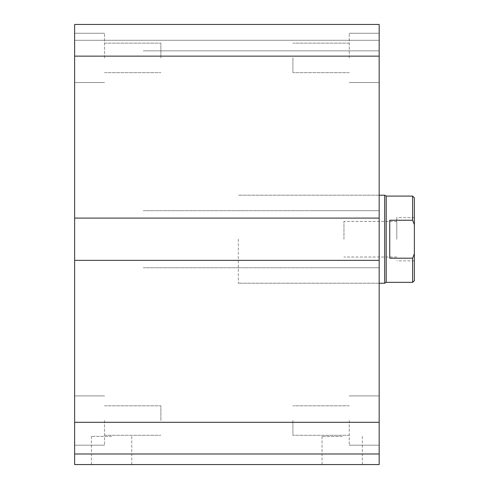 <?xml version="1.0" encoding="UTF-8"?>
<svg xmlns="http://www.w3.org/2000/svg" width="489" height="489" viewBox="0 0 489 489"><rect width="100%" height="100%" fill="white"/><g stroke="black" fill="none" stroke-linecap="round" stroke-linejoin="round"><path stroke-width="0.37" stroke-dasharray="2.44 1.83" d="M379.171 239.219L379.171 195.209L379.171 239.219M238.339 239.219L238.339 283.229L238.339 239.219M292.911 57.898L292.911 72.641L292.911 57.898M349.244 57.898L349.244 33.252L349.244 57.898M379.171 57.898L379.171 33.252L379.171 57.898M292.911 420.54L292.911 435.283L292.911 420.54M349.244 420.54L349.244 445.186L349.244 420.54M379.171 420.54L379.171 445.186L379.171 420.54M104.548 420.54L104.548 445.186L104.548 420.54M160.881 420.54L160.881 405.797L160.881 420.54M104.548 57.898L104.548 33.252L104.548 57.898M160.881 57.898L160.881 43.154L160.881 57.898M74.621 57.898L74.621 33.252L74.621 57.898M74.621 420.54L74.621 395.894L74.621 420.54M111.59 464.55L131.737 464.55L111.59 464.55M111.59 436.384L91.443 436.384L111.59 436.384M342.202 464.55L322.055 464.55L342.202 464.55M342.202 436.384L322.055 436.384L342.202 436.384M74.621 464.55L379.171 464.55L379.171 453.988L74.621 453.988L143.277 453.988L74.621 453.988L74.621 464.55M74.621 56.137L379.171 56.137L379.171 24.45L310.515 24.45L379.171 24.45L379.171 40.294L74.621 40.294L143.277 40.294L74.621 40.294L74.621 50.856L74.621 40.294L379.171 40.294L379.171 24.45L74.621 24.45L143.277 24.45L74.621 24.45L74.621 267.74L74.621 260.344L74.621 267.74L74.621 260.344L379.171 260.344L379.171 453.988M379.171 260.344L74.621 260.344L379.171 260.344L379.171 267.74L310.515 267.74L379.171 267.74L379.171 210.698L379.171 218.094L379.171 210.698L310.515 210.698L379.171 210.698L379.171 218.094L310.515 218.094L379.171 218.094L379.171 56.137M143.277 267.74L379.171 267.74L143.277 267.74M143.277 210.698L379.171 210.698L143.277 210.698M74.621 218.094L379.171 218.094M143.277 218.094L310.515 218.094L143.277 218.094M143.277 50.856L379.171 50.856L379.171 40.294L379.171 50.856L143.277 50.856M74.621 260.344L74.621 453.988M310.515 40.294L379.171 40.294L310.515 40.294M389.733 258.198L412.618 258.198L414.379 253.76L414.379 224.677L412.618 220.239L389.733 220.239L389.733 258.198M414.379 197.849L414.379 224.677M414.379 253.76L414.379 280.588M414.379 239.219L414.379 217.568L414.379 239.219M412.618 220.239L412.618 196.089M412.618 282.349L412.618 258.198M386.212 282.349L386.212 196.089M396.775 239.219L396.775 217.568L396.775 239.219M343.963 239.219L343.963 221.425L343.963 239.219M384.69 283.229L384.69 195.209M74.621 422.3L379.171 422.3M379.171 195.209L238.339 195.209L379.171 195.209M379.171 283.229L238.339 283.229L379.171 283.229M349.244 43.154L292.911 43.154L349.244 43.154M349.244 72.641L292.911 72.641L349.244 72.641M379.171 33.252L349.244 33.252L379.171 33.252M379.171 82.543L349.244 82.543L379.171 82.543M349.244 405.797L292.911 405.797L349.244 405.797M349.244 435.283L292.911 435.283L349.244 435.283M379.171 395.894L349.244 395.894L379.171 395.894M379.171 445.186L349.244 445.186L379.171 445.186M104.548 435.283L160.881 435.283L104.548 435.283M104.548 405.797L160.881 405.797L104.548 405.797M104.548 72.641L160.881 72.641L104.548 72.641M104.548 43.154L160.881 43.154L104.548 43.154M74.621 33.252L104.548 33.252L74.621 33.252M74.621 82.543L104.548 82.543L74.621 82.543M74.621 395.894L104.548 395.894L74.621 395.894M74.621 445.186L104.548 445.186L74.621 445.186M131.737 464.55L131.737 436.384M91.443 464.55L91.443 436.384M362.349 464.55L362.349 436.384M322.055 464.55L322.055 436.384M396.775 257.012L343.963 257.012M396.775 221.425L343.963 221.425M414.379 217.568L396.775 217.568M414.379 260.869L396.775 260.869"/><path stroke-width="0.73" d="M379.171 453.988L74.621 453.988L74.621 464.55L379.171 464.55L379.171 24.45L74.621 24.45L74.621 56.137L379.171 56.137M74.621 453.988L74.621 260.344L379.171 260.344M74.621 260.344L74.621 218.094L379.171 218.094M74.621 218.094L74.621 56.137M389.733 220.239L412.618 220.239L414.379 224.677L414.379 253.76L412.618 258.198L389.733 258.198L389.733 220.239M414.379 224.677L414.379 197.849L412.618 196.089L412.618 220.239M412.618 258.198L412.618 282.349L414.379 280.588L414.379 253.76M412.618 196.089L386.212 196.089L386.212 282.349L412.618 282.349M379.171 195.209L384.69 195.209L384.69 283.229L379.171 283.229M74.621 422.3L379.171 422.3M386.212 196.089L384.69 195.209M386.212 282.349L384.69 283.229"/></g></svg>
